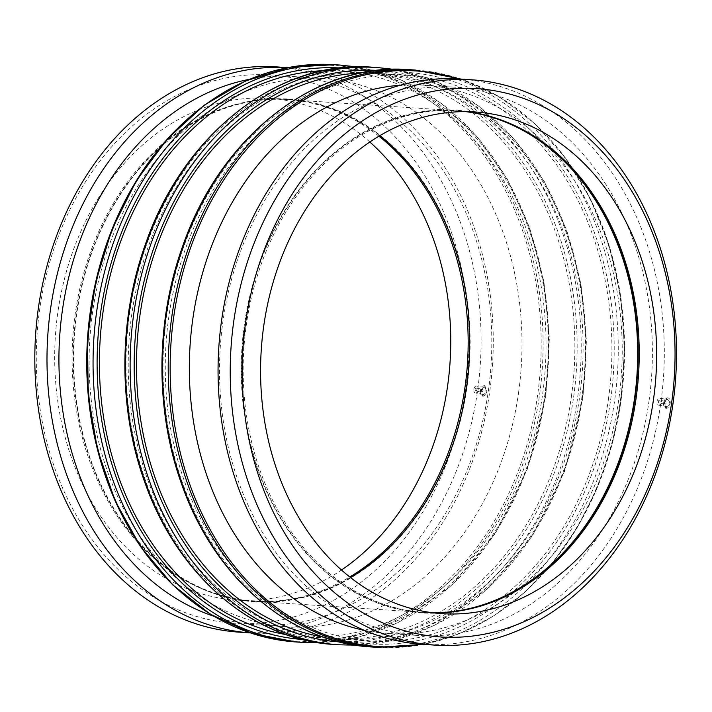 <?xml version="1.0" encoding="UTF-8"?>
<svg xmlns="http://www.w3.org/2000/svg" width="712" height="712" viewBox="0 0 712 712"><rect width="100%" height="100%" fill="white"/><g stroke="black" fill="none" stroke-linecap="round" stroke-linejoin="round"><path stroke-width="0.53" stroke-dasharray="3.56 2.67" d="M482.905 390.692A1.415 0.872 -79.4 0 0 482.291 389.242A1.415 0.872 -79.4 0 0 481.178 390.479A1.415 0.872 -79.4 0 0 481.775 392.027A1.415 0.872 -79.4 0 0 482.905 390.692M664.394 402.707A1.415 0.872 -79.4 0 0 665.008 404.149A1.415 0.872 -79.4 0 0 666.129 402.921A1.415 0.872 -79.4 0 0 665.533 401.372A1.415 0.872 -79.4 0 0 664.394 402.707M364.197 630.28A274.761 216.154 93.8 0 0 387.639 633.475A274.761 216.154 93.8 0 0 618.826 399.094A274.761 216.154 93.8 0 0 423.925 85.155A274.761 216.154 93.8 0 0 400.26 85.244M608.422 399.218A283.492 223.025 93.8 0 0 407.317 75.312A283.492 223.025 93.8 0 0 166.065 343.451A283.492 223.025 93.8 0 0 369.884 641.049A283.492 223.025 93.8 0 0 608.422 399.218M322.83 636.973A283.492 223.025 93.8 0 0 341.057 639.145A283.492 223.025 93.8 0 0 579.595 397.314A283.492 223.025 93.8 0 0 378.499 73.407A283.492 223.025 93.8 0 0 360.138 73.149M571.362 396.771A283.492 223.025 93.8 0 0 370.258 72.855A283.492 223.025 93.8 0 0 129.005 341.003A283.492 223.025 93.8 0 0 332.824 638.593A283.492 223.025 93.8 0 0 571.362 396.771M285.77 634.526A283.492 223.025 93.8 0 0 303.997 636.688A283.492 223.025 93.8 0 0 542.535 394.857A283.492 223.025 93.8 0 0 341.44 70.951A283.492 223.025 93.8 0 0 323.079 70.702M518.594 392.454A274.761 216.154 93.8 0 0 323.684 78.525A274.761 216.154 93.8 0 0 89.863 338.414A274.761 216.154 93.8 0 0 287.399 626.845A274.761 216.154 93.8 0 0 518.594 392.454M475.118 389.446A1.415 0.872 -79.4 0 0 475.732 390.897A1.415 0.872 -79.4 0 0 476.862 389.562A1.415 0.872 -79.4 0 0 476.248 388.111A1.415 0.872 -79.4 0 0 475.118 389.446M473.809 389.366A3.542 2.181 100.6 0 1 476.639 386.029A3.542 2.181 100.6 0 1 478.17 389.651A3.542 2.181 100.6 0 1 475.34 392.988A3.542 2.181 100.6 0 1 473.809 389.366M658.36 401.577A1.415 0.872 100.6 0 1 659.49 400.242A1.415 0.872 100.6 0 1 660.104 401.693A1.415 0.872 100.6 0 1 658.974 403.028A1.415 0.872 100.6 0 1 658.36 401.577M661.412 401.782A3.542 2.181 -79.4 0 0 659.882 398.15A3.542 2.181 -79.4 0 0 657.051 401.488A3.542 2.181 -79.4 0 0 658.582 405.11A3.542 2.181 -79.4 0 0 661.412 401.782M664.741 402.921A3.542 2.181 100.6 0 1 667.571 399.592A3.542 2.181 100.6 0 1 669.058 403.464A3.542 2.181 100.6 0 1 666.272 406.552A3.542 2.181 100.6 0 1 664.741 402.921M670.188 403.286L667.616 397.812L665.106 399.201L663.646 402.85A5.313 3.266 100.6 0 1 667.892 397.848A5.313 3.266 100.6 0 1 670.188 403.286A5.313 3.266 100.6 0 1 665.942 408.288A5.313 3.266 100.6 0 1 663.646 402.85L665.907 408.279L670.188 403.286M485.86 391.084A3.542 2.181 -79.4 0 0 484.329 387.462A3.542 2.181 -79.4 0 0 481.543 390.541A3.542 2.181 -79.4 0 0 483.03 394.421A3.542 2.181 -79.4 0 0 485.86 391.084M480.404 390.728A5.313 3.266 -79.4 0 0 482.7 396.166A5.313 3.266 -79.4 0 0 486.955 391.155A5.313 3.266 -79.4 0 0 484.649 385.717A5.313 3.266 -79.4 0 0 480.404 390.728L482.905 396.183L485.451 394.804L486.955 391.155L484.614 385.717L480.404 390.728M465.764 388.966A274.761 216.154 93.8 0 0 179.255 94.064A274.761 216.154 93.8 0 0 113.128 564.536A274.761 216.154 93.8 0 0 465.764 388.966M369.822 142A251.389 197.767 93.8 0 0 269.314 98.345A251.389 197.767 93.8 0 0 55.376 336.126A251.389 197.767 93.8 0 0 236.117 600.029A251.389 197.767 93.8 0 0 341.502 570.001M239.25 632.167A283.251 222.838 93.8 0 0 477.592 390.541A283.251 222.838 93.8 0 0 276.657 66.901M250.277 632.897A283.251 222.838 93.8 0 0 251.425 632.977A283.251 222.838 93.8 0 0 489.767 391.342A283.251 222.838 93.8 0 0 288.832 67.702A283.251 222.838 93.8 0 0 287.684 67.631L288.832 67.702M213.707 616.2A274.761 216.154 93.8 0 0 257.219 624.842A274.761 216.154 93.8 0 0 488.414 390.461A274.761 216.154 93.8 0 0 293.504 76.531A274.761 216.154 93.8 0 0 249.236 79.361M649.006 401.087A274.761 216.154 93.8 0 0 454.096 87.158A274.761 216.154 93.8 0 0 220.275 347.038A274.761 216.154 93.8 0 0 417.81 635.469A274.761 216.154 93.8 0 0 649.006 401.087M422.483 644.298A283.251 222.838 93.8 0 0 660.825 402.663A283.251 222.838 93.8 0 0 459.89 79.023M466.485 111.642A251.389 197.767 93.8 0 0 457.789 110.823A251.389 197.767 93.8 0 0 243.851 348.604A251.389 197.767 93.8 0 0 424.592 612.498A251.389 197.767 93.8 0 0 433.314 612.836M509.926 123.434A251.923 198.185 93.8 0 0 509.231 123.132A251.923 198.185 93.8 0 0 241.902 348.471A251.923 198.185 93.8 0 0 477.209 607.078A251.923 198.185 93.8 0 0 477.939 606.864M465.71 111.633A251.389 197.767 93.8 0 0 456.25 110.716A251.389 197.767 93.8 0 0 242.311 348.497A251.389 197.767 93.8 0 0 423.053 612.4A251.389 197.767 93.8 0 0 432.549 612.738M379.754 135.707A251.389 197.767 93.8 0 0 288.271 99.6A251.389 197.767 93.8 0 0 74.333 337.381A251.389 197.767 93.8 0 0 255.065 601.284A251.389 197.767 93.8 0 0 350.518 577.548M467.01 386.91A251.923 198.185 93.8 0 0 234.115 104.922A251.923 198.185 93.8 0 0 73.915 337.355A251.923 198.185 93.8 0 0 202.092 588.869A251.923 198.185 93.8 0 0 467.01 386.91M378.953 136.188A251.389 197.767 93.8 0 0 286.731 99.502A251.389 197.767 93.8 0 0 232.655 105.34A251.389 197.767 93.8 0 0 72.793 337.283A251.389 197.767 93.8 0 0 200.695 588.263A251.389 197.767 93.8 0 0 253.534 601.177A251.389 197.767 93.8 0 0 349.779 576.969M376.995 647.315A289.277 227.573 93.8 0 0 620.401 400.553A289.277 227.573 93.8 0 0 415.203 70.034M458.759 78.952A288.422 226.905 -86.2 0 1 621.006 400.518A288.422 226.905 -86.2 0 1 421.353 644.218M409.489 69.651A289.277 227.573 -86.2 0 1 614.687 400.171A289.277 227.573 -86.2 0 1 371.281 646.941M610.665 399.637A286.384 225.295 93.8 0 0 312.034 92.257A286.384 225.295 93.8 0 0 243.112 582.647A286.384 225.295 93.8 0 0 610.665 399.637M338.894 644.796A289.277 227.573 93.8 0 0 582.3 398.035A289.277 227.573 93.8 0 0 377.093 67.515M377.129 70.417A286.384 225.295 -86.2 0 1 581.837 397.732A286.384 225.295 -86.2 0 1 339.304 641.921M372.429 67.204A289.277 227.573 -86.2 0 1 577.628 397.723A289.277 227.573 -86.2 0 1 334.222 644.485M573.605 397.189A286.384 225.295 93.8 0 0 274.974 89.81A286.384 225.295 93.8 0 0 206.053 580.191A286.384 225.295 93.8 0 0 573.605 397.189M301.835 642.349A289.277 227.573 93.8 0 0 545.241 395.578A289.277 227.573 93.8 0 0 340.033 65.059M340.069 67.969A286.384 225.295 -86.2 0 1 544.778 395.276A286.384 225.295 -86.2 0 1 302.244 639.465M334.32 64.685A289.277 227.573 -86.2 0 1 539.527 395.204A289.277 227.573 -86.2 0 1 296.121 641.966M178.703 590.159A288.422 226.905 93.8 0 0 537.613 394.991A288.422 226.905 93.8 0 0 449.495 116.572A288.422 226.905 93.8 0 0 211.099 100.57M461.029 79.094L499.771 97.081L535.032 123.755L565.648 158.215L590.622 199.315L609.134 245.693L620.579 295.8L624.584 347.99L621.024 400.536L611.822 445.294L597.181 487.871L577.459 527.192L553.162 562.266L524.878 592.206L493.318 616.254L459.284 633.796L423.613 644.369M393.247 69.313L437.293 82.049L478.161 105.625L514.251 139.107L544.128 181.142L566.654 230.065L580.939 283.954L586.43 340.683L582.923 398.017L564.794 470.783L532.505 535.709L488.236 588.352L434.979 625.1L395.667 639.598L355.137 645.134M356.187 66.866L400.233 79.593L441.102 103.178L477.191 136.651L507.069 178.685L529.594 227.609L543.879 281.498L549.37 338.227L545.864 395.56L527.734 468.327L495.445 533.261L451.177 585.896L397.919 622.644L358.608 637.142L318.077 642.687M475.732 390.897L481.775 392.027M476.248 388.111L482.291 389.242M665.533 401.372L659.49 400.242M665.008 404.149L658.974 403.028M658.582 405.11L666.272 406.552M659.882 398.15L667.571 399.592M484.329 387.462L476.639 386.029M483.03 394.421L475.34 392.988M250.295 632.906L251.425 632.977M257.219 624.842L287.399 626.845M293.504 76.531L323.684 78.525M303.997 636.688L332.824 638.593M341.44 70.951L370.258 72.855M341.057 639.145L369.884 641.049M378.499 73.407L407.317 75.312M387.639 633.475L417.81 635.469M423.925 85.155L454.096 87.158M424.592 612.498L442.001 613.655M457.789 110.823L475.207 111.971M510.62 123.737L509.231 123.132M478.669 606.66L477.209 607.078M255.065 601.284L423.053 612.4M288.271 99.6L456.25 110.716M200.695 588.263L202.092 588.869M232.655 105.34L234.115 104.922M236.117 600.029L253.534 601.177M269.314 98.345L286.731 99.502"/><path stroke-width="1.07" d="M400.26 85.244A274.761 216.154 93.8 0 0 190.095 345.044A274.761 216.154 93.8 0 0 364.197 630.28M360.138 73.149A283.492 223.025 93.8 0 0 137.247 341.546A283.492 223.025 93.8 0 0 322.83 636.973M323.079 70.702A283.492 223.025 93.8 0 0 100.187 339.09A283.492 223.025 93.8 0 0 285.77 634.526M341.502 570.001A251.389 197.767 93.8 0 0 447.643 385.584A251.389 197.767 93.8 0 0 369.822 142M250.277 632.897A283.251 222.838 93.8 0 1 47.775 335.628A283.251 222.838 93.8 0 1 287.684 67.631L276.657 66.901A283.251 222.838 93.8 0 0 35.6 334.818A283.251 222.838 93.8 0 0 239.25 632.167L250.295 632.906M249.236 79.361A274.761 216.154 93.8 0 0 59.683 336.411A274.761 216.154 93.8 0 0 213.707 616.2M472.074 79.833L459.89 79.023A283.251 222.838 93.8 0 0 218.842 346.949A283.251 222.838 93.8 0 0 422.483 644.298L434.667 645.099A283.251 222.838 93.8 0 0 673.009 403.473A283.251 222.838 93.8 0 0 472.074 79.833A283.251 222.838 93.8 0 0 231.017 347.75A283.251 222.838 93.8 0 0 434.667 645.099M671.656 402.592A274.761 216.154 93.8 0 0 385.139 107.681A274.761 216.154 93.8 0 0 319.02 578.162A274.761 216.154 93.8 0 0 671.656 402.592M653.536 399.201A251.389 197.767 93.8 0 0 475.207 111.971A251.389 197.767 93.8 0 0 261.268 349.752A251.389 197.767 93.8 0 0 442.001 613.655A251.389 197.767 93.8 0 0 653.536 399.201M433.314 612.836A251.389 197.767 93.8 0 0 478.669 606.66A251.389 197.767 93.8 0 0 636.119 398.053A251.389 197.767 93.8 0 0 510.62 123.737A251.389 197.767 93.8 0 0 466.485 111.642M477.939 606.864A251.923 198.185 93.8 0 0 634.988 398.026A251.923 198.185 93.8 0 0 509.926 123.434M432.549 612.738A251.389 197.767 93.8 0 0 634.579 397.955A251.389 197.767 93.8 0 0 465.71 111.633M350.518 577.548A251.389 197.767 93.8 0 0 466.6 386.83A251.389 197.767 93.8 0 0 379.754 135.707M349.779 576.969A251.389 197.767 93.8 0 0 465.061 386.732A251.389 197.767 93.8 0 0 378.953 136.188M376.995 647.315L371.281 646.941A289.277 227.573 -86.2 0 1 163.306 343.273A289.277 227.573 -86.2 0 1 409.489 69.651L415.203 70.034A289.277 227.573 93.8 0 0 169.02 343.647A289.277 227.573 93.8 0 0 376.995 647.315L423.613 644.369M421.353 644.218A288.422 226.905 -86.2 0 1 170.951 343.78A288.422 226.905 -86.2 0 1 458.759 78.952M338.894 644.796L334.222 644.485A289.277 227.573 -86.2 0 1 126.246 340.817A289.277 227.573 -86.2 0 1 372.429 67.204L377.093 67.515A289.277 227.573 93.8 0 0 130.919 341.128A289.277 227.573 93.8 0 0 338.894 644.796L355.137 645.134M339.304 641.921A286.384 225.295 -86.2 0 1 134.969 341.395A286.384 225.295 -86.2 0 1 377.129 70.417M301.835 642.349L296.121 641.966A289.277 227.573 -86.2 0 1 88.146 338.298A289.277 227.573 -86.2 0 1 334.32 64.685L340.033 65.059A289.277 227.573 93.8 0 0 93.859 338.672A289.277 227.573 93.8 0 0 301.835 642.349L318.077 642.687M302.244 639.465A286.384 225.295 -86.2 0 1 97.909 338.939A286.384 225.295 -86.2 0 1 340.069 67.969M211.099 100.57A288.422 226.905 93.8 0 0 178.703 590.159M415.203 70.034L461.029 79.094M371.281 646.941C289.855 642.527 214.561 577.922 181.952 485.023C154.985 411.189 155.287 321.682 182.753 245.969C220.702 136.019 315.728 61.837 409.489 69.651M377.093 67.515L393.247 69.313M334.222 644.485C252.796 640.07 177.502 575.474 144.892 482.567C117.925 408.733 118.228 319.225 145.693 243.522C183.643 133.571 278.668 59.381 372.429 67.204M340.033 65.059L356.187 66.866M296.121 641.966L251.977 633.457L210.289 614.153L172.687 584.828L140.584 546.62L115.21 501.017L97.517 449.753L88.172 394.804L87.531 338.262L95.613 282.299L112.113 229.05L136.41 180.572L167.578 138.707L204.433 105.064L245.578 80.946L289.437 67.302L334.32 64.685"/></g></svg>
